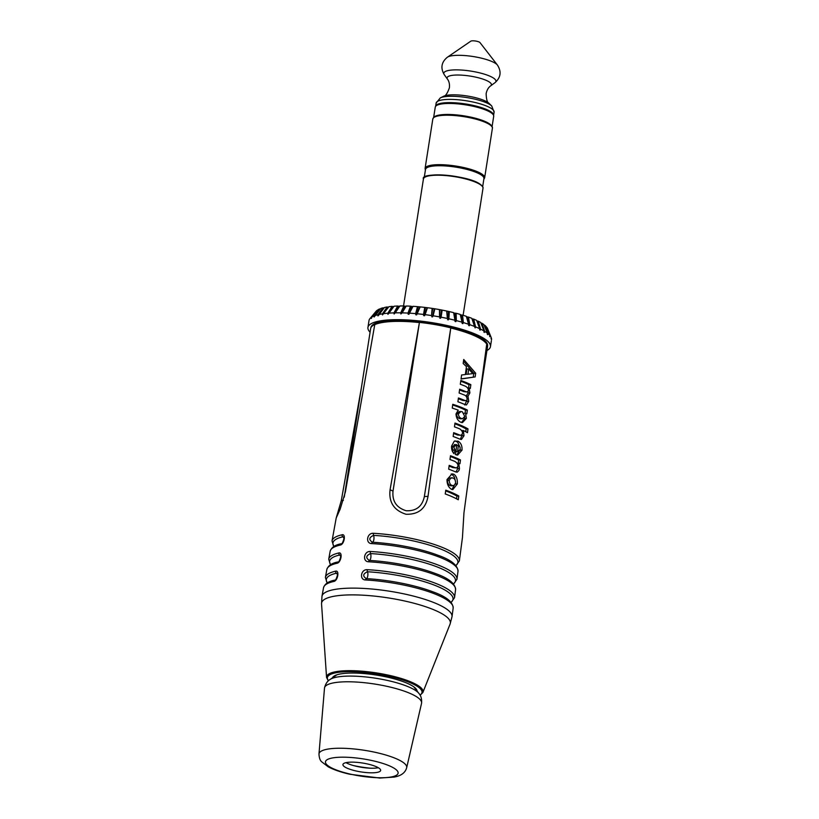 <?xml version="1.0" encoding="UTF-8"?>
<svg xmlns="http://www.w3.org/2000/svg" width="819" height="819" viewBox="0 0 819 819"><rect width="100%" height="100%" fill="white"/><g stroke="black" fill="none" stroke-linecap="round" stroke-linejoin="round"><path stroke-width="1.23" d="M406.674 767.7L421.55 703.326A49.13 11.599 -171.1 0 0 421.59 703.132A49.13 11.599 -171.1 0 0 392.434 687.632A49.13 11.599 -171.1 0 0 338.656 682.166A49.13 11.599 -171.1 0 0 324.519 687.929A49.13 11.599 -171.1 0 0 324.498 688.124L318.98 753.971C319.154 757.77 320.045 760.37 321.652 761.783L328.224 766.83C333.732 769.747 340.929 772.225 349.815 774.242L379.75 778.05L394.062 777.098C401.126 775.859 405.323 772.726 406.674 767.7A44.39 10.483 -171.1 0 0 380.702 753.613A44.39 10.483 -171.1 0 0 331.777 748.586A44.39 10.483 -171.1 0 0 318.98 753.971M348.433 762.284A19.083 4.505 -171.1 0 0 342.936 764.526A19.083 4.505 -171.1 0 0 361.087 771.928A19.083 4.505 -171.1 0 0 380.64 770.423A19.083 4.505 -171.1 0 0 369.308 764.403A19.083 4.505 -171.1 0 0 348.433 762.284M345.987 762.653A19.083 4.505 -171.1 0 0 378.306 767.72M374.549 316.523L374.109 317.014L374.129 315.929L379.668 308.927L380.344 309.029M374.785 315.673A62.009 14.64 8.9 0 1 377.825 314.752L382.995 307.821A57.054 13.473 -171.1 0 0 380.794 308.487L374.109 317.014M382.995 307.821L384.009 308.005M383.374 313.831L382.483 314.946L382.422 313.841L387.152 306.971A57.054 13.473 -171.1 0 0 384.439 307.483L378.276 315.735L377.825 314.752M387.152 306.971L388.472 307.248M392.076 306.367A57.054 13.473 -171.1 0 0 388.892 306.716L383.415 313.697A62.009 14.64 8.9 0 1 387.837 313.216L392.076 306.367L393.714 306.685M397.665 306.03A57.054 13.473 -171.1 0 0 394.062 306.214L388.984 313.124A62.009 14.64 8.9 0 1 393.97 312.878L397.665 306.03L399.611 306.388M403.839 305.968A57.054 13.473 -171.1 0 0 399.887 305.978L395.249 312.838A62.009 14.64 8.9 0 1 400.726 312.827L403.839 305.968L406.029 306.378M410.493 306.173A57.054 13.473 -171.1 0 0 406.255 306.009L402.119 312.858A62.009 14.64 8.9 0 1 407.995 313.083L410.493 306.173L412.868 306.664M417.506 306.654A57.054 13.473 -171.1 0 0 413.042 306.316L409.469 313.165A62.009 14.64 8.9 0 1 415.642 313.626L417.506 306.654L420.157 306.9L417.168 313.769A62.009 14.64 8.9 0 1 423.536 314.455L424.754 307.391A57.054 13.473 -171.1 0 0 420.157 306.9M424.754 307.391L427.467 307.729L425.102 314.65A62.009 14.64 8.9 0 1 431.541 315.55L432.115 308.384A57.054 13.473 -171.1 0 0 427.467 307.729M432.115 308.384L434.848 308.804L433.118 315.796A62.009 14.64 8.9 0 1 439.537 316.902L439.475 309.602A57.054 13.473 -171.1 0 0 434.848 308.804M439.475 309.602L442.168 310.114L441.083 317.188A62.009 14.64 8.9 0 1 447.369 318.468L446.693 311.036A57.054 13.473 -171.1 0 0 442.168 310.114M446.693 311.036L449.303 311.609L448.863 318.806A62.009 14.64 8.9 0 1 454.903 320.249L453.654 312.653A57.054 13.473 -171.1 0 0 449.303 311.609M453.716 313.032L456.142 313.288L456.337 320.608A62.009 14.64 8.9 0 1 462.018 322.184L460.237 314.424A57.054 13.473 -171.1 0 0 456.142 313.288M460.339 314.844L462.561 315.12L463.349 322.584A62.009 14.64 8.9 0 1 468.591 324.273L466.339 316.329A57.054 13.473 -171.1 0 0 462.561 315.12M466.472 316.81L468.437 317.066L469.809 324.693A62.009 14.64 8.9 0 1 474.508 326.453L471.836 318.335A57.054 13.473 -171.1 0 0 468.437 317.066M472.02 318.888L473.699 319.093L475.583 326.883A62.009 14.64 8.9 0 1 479.668 328.695L476.648 320.393A57.054 13.473 -171.1 0 0 473.699 319.093M476.873 321.038L478.224 321.161L480.579 329.136A62.009 14.64 8.9 0 1 483.988 330.968L480.681 322.481A57.054 13.473 -171.1 0 0 478.224 321.161M480.927 323.126L481.961 323.249L484.725 331.408A62.009 14.64 8.9 0 1 487.377 333.22L483.875 324.559A57.054 13.473 -171.1 0 0 481.961 323.249M484.142 325.204L484.838 325.317L487.929 333.661A62.009 14.64 8.9 0 1 489.803 335.421L486.179 326.597A57.054 13.473 -171.1 0 0 484.838 325.317M486.455 327.262L490.151 335.841A62.009 14.64 8.9 0 1 491.195 337.541L487.551 328.552A57.054 13.473 -171.1 0 0 486.793 327.324M377.221 310.247A57.054 13.473 -171.1 0 0 376.167 311.179L369.932 318.642A62.009 14.64 8.9 0 1 371.396 317.342L377.559 310.288M379.668 308.927A57.054 13.473 -171.1 0 0 378.02 309.736L371.857 317.045A62.009 14.64 8.9 0 1 374.129 315.929M371.601 318.12L371.396 317.342M371.857 317.045L371.324 318.417M486.947 350.532A62.009 14.64 -171.1 0 0 490.458 346.632A62.009 14.64 -171.1 0 0 446.949 325.481A62.009 14.64 -171.1 0 0 376.955 321.57A62.009 14.64 -171.1 0 0 367.936 327.446L369.031 320.434A62.009 14.64 8.9 0 1 369.666 318.98M491.502 339.895L491.554 339.527A62.009 14.64 8.9 0 0 491.349 337.94L491.062 338.779L491.195 337.541M490.151 335.841L489.711 336.67L489.803 335.421M487.929 333.661L487.336 334.469L487.377 333.22M487.356 334.07L487.622 334.695M484.725 331.408L483.988 332.217L483.988 330.968M483.988 331.5L484.377 332.442M480.579 329.136L479.719 329.944L479.668 328.695M479.678 328.777L480.19 330.17M475.583 326.883L475.153 327.917L474.508 326.453M472.307 319L475.153 327.917M469.809 324.693L469.338 325.727L468.703 325.512L468.591 324.273M467.127 317.035L469.338 325.727M463.349 322.584L462.858 323.628L462.162 323.423L462.018 322.184M461.343 315.141L462.858 323.628M456.337 320.608L455.814 321.662L455.067 321.478L454.903 320.249M455.047 313.37L455.814 321.662M446.877 311.425L447.369 318.468M448.863 318.806L448.331 319.86L447.553 319.697M448.351 311.742L448.331 319.86M439.844 310.012L439.537 316.902M441.083 317.188L440.54 318.253L439.731 318.11M441.369 310.288L440.54 318.253M432.678 308.804L431.541 315.55M433.118 315.796L432.565 316.871L431.746 316.748M434.213 309.039L432.565 316.871M425.491 307.821L423.73 315.643L423.536 314.455M425.102 314.65L424.549 315.735L423.73 315.643M427.016 308.005L424.549 315.735M418.396 307.074L415.827 314.803L415.642 313.626M417.168 313.769L416.625 314.865L415.827 314.803M419.891 307.207L416.625 314.865M411.537 306.582L408.169 314.24L407.995 313.083M409.469 313.165L408.937 314.281L408.169 314.24M405.016 306.357L400.88 313.974L400.726 312.827M402.119 312.858L400.88 313.974M398.955 306.398L394.103 314.005L393.97 312.878M395.249 312.838L394.103 314.005M393.448 306.705L387.93 314.332L387.837 313.216M388.984 313.124L387.93 314.332M383.415 313.697L382.483 314.946M378.48 315.1L377.846 315.847M378.654 314.557A62.009 14.64 8.9 0 1 382.422 313.841M367.936 327.446A62.009 14.64 -171.1 0 0 370.075 332.227M482.667 186.691L483.937 178.593A29.576 6.982 -171.1 0 0 464.782 168.878A29.576 6.982 -171.1 0 0 431.726 166.257A29.576 6.982 -171.1 0 0 425.501 169.441L424.232 177.539M487.5 122.799A29.187 6.89 -171.1 0 0 458.118 115.172A29.187 6.89 -171.1 0 0 434.572 117.066M491.38 125.532A29.576 6.982 -171.1 0 0 467.813 116.523A29.576 6.982 -171.1 0 0 437.858 115.356A29.576 6.982 -171.1 0 0 434.633 116.646M492.086 126.556L493.693 116.318A29.576 6.982 -171.1 0 0 472.962 106.235A29.576 6.982 -171.1 0 0 439.578 104.361A29.576 6.982 -171.1 0 0 435.258 107.166L433.65 117.414M471.355 40.95A4.771 1.126 -171.1 0 0 470.843 41.155L447.369 57.228A26.116 6.163 -171.1 0 1 450.174 56.101A26.116 6.163 -171.1 0 1 476.576 57.125A26.116 6.163 -171.1 0 1 497.43 65.059L479.985 42.588A4.771 1.126 -171.1 0 0 476.177 41.134A4.771 1.126 -171.1 0 0 471.355 40.95M485.79 342.864A58.21 13.749 -171.1 0 0 433.118 323.74A58.21 13.749 -171.1 0 0 374.549 324.6M455.958 565.673L459.367 560.882L462.448 537.51L463.963 512.766L486.752 343.939A59.142 13.964 8.9 0 1 487.54 346.15A59.142 13.964 8.9 0 1 487.51 346.908L479.248 399.703M344.256 497.153L370.649 328.603A59.142 13.964 8.9 0 1 370.843 327.876A59.142 13.964 8.9 0 1 374.785 324.498L345.403 491.881L340.11 509.305L336.22 517.946L341.267 500.737L361.435 387.438M450.778 327.846L428.02 496.375C425.737 508.691 418.386 514.649 405.989 514.25C393.949 510.401 388.646 502.252 390.069 489.782L419.441 322.399A59.142 13.964 8.9 0 1 450.778 327.846L424.355 496.549C422.266 506.439 416.216 511.169 406.193 510.749C396.468 507.739 392.076 501.197 393.018 491.113L419.441 322.399M333.968 546.447A63.217 14.926 8.9 0 1 342.854 536.824A3.819 3.194 -102.8 0 1 344.021 538.359M453.552 584.06L456.951 579.268A64.896 15.326 -171.1 0 0 370.362 551.484C363.943 550.941 362.152 561.742 368.642 561.773A65.162 15.387 8.9 0 1 455.579 589.67C455.282 583.517 448.556 578.142 435.411 573.525A63.841 15.07 -171.1 0 0 369.369 560.431A3.819 1.423 93.3 0 0 370.812 557.759A3.819 1.423 93.3 0 0 370.505 553.572A63.667 15.029 8.9 0 1 434.746 566.021A63.667 15.029 8.9 0 1 453.429 583.927M368.642 561.773A1.904 0.717 -86.7 0 1 369.369 560.431C365.571 557.964 365.95 555.681 370.505 553.572A1.904 0.717 93.3 0 1 370.362 551.484M451.146 602.446L454.535 597.655A65.356 15.428 -171.1 0 0 367.311 569.676C360.892 569.123 359.101 579.934 365.591 579.965A65.612 15.489 8.9 0 1 453.163 608.056C452.938 601.945 446.171 596.529 432.852 591.809A64.302 15.182 -171.1 0 0 366.318 578.624A3.819 1.423 93.3 0 0 367.762 575.952A3.819 1.423 93.3 0 0 367.455 571.764A64.128 15.141 8.9 0 1 432.125 584.285A64.128 15.141 8.9 0 1 451.023 602.303M365.591 579.965A1.904 0.717 -86.7 0 1 366.318 578.624C362.52 576.156 362.899 573.863 367.455 571.764A1.904 0.717 93.3 0 1 367.311 569.676M459.367 560.882A64.445 15.213 -171.1 0 0 373.403 533.292C366.973 532.729 365.213 543.55 371.693 543.581A64.701 15.274 8.9 0 1 458.005 571.283C457.698 565.171 451.023 559.817 437.96 555.241A63.391 14.967 -171.1 0 0 372.42 542.239A3.819 1.423 93.3 0 0 373.853 539.567A3.819 1.423 93.3 0 0 373.556 535.38A63.217 14.926 8.9 0 1 437.366 547.757A63.217 14.926 8.9 0 1 455.835 565.54M371.693 543.581A1.904 0.717 -86.7 0 1 372.42 542.239C368.622 539.762 369 537.479 373.556 535.38A1.904 0.717 93.3 0 1 373.403 533.292M330.641 564.69A63.667 15.029 8.9 0 1 339.619 555.026A3.819 3.194 -102.8 0 1 340.786 556.562M327.313 582.933A64.128 15.141 8.9 0 1 336.384 573.228A3.819 3.184 -102.8 0 1 337.551 574.764M342.107 534.766A1.904 1.597 -102.8 0 0 342.854 536.824L343.714 537.049C345.331 535.565 341.973 545.474 341.421 543.724L341.431 543.714A1.904 1.597 77.2 0 0 341.421 543.724A1.904 1.597 77.2 0 0 340.274 545.055C344.205 544.533 346.15 533.712 342.107 534.766A64.445 15.213 -171.1 0 0 332.033 540.949L333.814 546.549M335.647 571.16A1.904 1.597 -102.8 0 0 336.384 573.228L337.254 573.454C338.861 571.918 335.514 581.899 334.961 580.118L334.971 580.118A1.904 1.597 77.2 0 0 333.804 581.449C337.745 580.927 339.69 570.106 335.647 571.16A65.356 15.428 -171.1 0 0 325.399 577.436L327.15 583.036M338.871 552.958A1.904 1.597 -102.8 0 0 339.619 555.026L340.479 555.251C342.107 553.767 338.738 563.677 338.196 561.916L338.196 561.916A1.904 1.597 77.2 0 0 337.039 563.257C340.98 562.735 342.915 551.904 338.871 552.958A64.896 15.326 -171.1 0 0 328.716 559.193L330.487 564.793M455.866 451.525L457.565 451.453L460.237 449.447L459.95 446.979L458.405 445.393L457.565 451.453L458.261 451.586M458.374 413.861C458.579 416.267 459.551 417.792 461.312 418.458L462.51 418.704L464.772 416.472L462.366 411.803L461.025 411.527L458.374 413.861L456.521 413.953C456.726 416.349 457.708 417.874 459.469 418.54L460.677 418.796M472.727 373.607L468.714 368.929L467.987 374.232L472.727 373.607M451.545 489.342C448.495 487.438 446.979 484.193 446.99 479.596L452.057 473.884L453.746 474.221C456.347 475.778 457.555 479.023 457.36 483.937L452.835 489.588L451.545 489.342M456.818 444.656L453.828 446.939L454.975 450.071L454.033 453.695C452.17 451.699 451.361 449.17 451.586 446.109L454.269 441.175L458.067 441.165C460.943 442.884 462.264 445.864 462.018 450.122L457.667 455.088L455.446 454.576L456.818 444.656L454.32 444.625M463.175 363.513L463.728 359.469L475.655 373.208L475.153 376.904L461.046 379.013L461.599 374.989L465.366 374.549L466.451 366.605L463.175 363.513M458.794 495.997L458.271 499.785A63.165 14.916 -171.1 0 0 445.249 493.959L445.771 490.171A63.063 14.896 8.9 0 1 458.794 495.997L456.93 496.079L456.552 498.832M450.501 455.743A62.213 14.691 8.9 0 1 460.483 459.94L459.961 463.728A62.305 14.711 -171.1 0 0 458.681 463.114L459.479 468.581L458.957 470.464L457.217 472.194L455.18 471.744A62.551 14.773 -171.1 0 0 448.658 469.164L449.181 465.366A62.449 14.742 8.9 0 1 454.627 467.495L456.572 467.966L457.923 466.298C458.251 464.537 457.237 462.909 454.862 461.414A62.305 14.711 -171.1 0 0 449.979 459.531L450.501 455.743M453.665 432.698A61.64 14.558 8.9 0 1 459.305 434.899L461.128 435.37L462.418 433.62C462.776 432.074 461.916 430.518 459.838 428.941A61.497 14.517 -171.1 0 0 454.473 426.863L454.995 423.065A61.405 14.496 8.9 0 1 468.007 428.89L467.485 432.688A61.497 14.517 -171.1 0 0 463.339 430.507L464.004 435.708L461.414 439.496L459.346 438.923A61.732 14.578 -171.1 0 0 453.153 436.486L453.665 432.698M456.009 413.882L458.251 410.165A61.067 14.414 -171.1 0 0 452.252 408.087L452.774 404.299A60.975 14.394 8.9 0 1 467.352 410.053L466.83 413.841A61.067 14.414 -171.1 0 0 465.55 413.216L466.38 418.417L462.448 422.594L460.81 422.256C457.77 420.659 456.173 417.864 456.009 413.882M466.369 404.924L464.629 404.432A60.872 14.373 -171.1 0 0 457.913 401.771L458.435 397.983A60.78 14.353 8.9 0 1 464.506 400.358L466.39 400.767L467.137 399.344C466.932 396.959 465.98 395.516 464.281 395.014A60.657 14.322 -171.1 0 0 459.121 393.018L459.643 389.23A60.565 14.302 8.9 0 1 465.479 391.502L467.25 392.014L468.335 390.632C468.55 388.984 467.629 387.53 465.55 386.292A60.442 14.271 -171.1 0 0 460.319 384.265L460.841 380.477A60.35 14.251 8.9 0 1 470.843 384.674L470.321 388.462A60.442 14.271 -171.1 0 0 469.133 387.889L469.891 392.905L467.977 396.181L468.734 401.29L466.492 404.914M458.333 398.71A58.395 13.79 8.9 0 1 462.674 400.45L466.39 400.767M449.221 480.415C449.324 482.985 450.276 484.694 452.057 485.544L454.269 485.37L455.61 483.108C455.63 480.538 454.791 478.818 453.081 477.958L450.716 478.142L449.221 480.415L447.369 480.507C447.481 483.077 448.423 484.787 450.225 485.636L451.249 485.841M452.057 485.544L450.225 485.636M453.746 474.221L451.904 474.303L454.443 477.078L455.63 482.115M451.136 474.037L451.904 474.303M455.63 482.934L451.924 489.486M452.027 477.743L448.873 478.235L447.369 480.507M457.36 483.937L455.518 484.019M454.975 444.737L451.975 447.02L453.132 450.153L452.682 451.863M460.258 449.324L456.736 455.026M455.036 440.878L457.688 442.209L460.165 447.635M455.855 451.586L456.418 451.668M462.018 450.122L460.176 450.215M453.828 446.939L451.975 447.02M454.975 450.071L453.132 450.153M458.067 441.165L456.224 441.246M458.405 445.393L456.705 445.475M468.714 368.929L466.881 369.011L466.154 374.314L467.987 374.232M475.153 376.904L461.066 378.849M475.655 373.208L473.791 373.3L473.28 376.986M463.503 361.097L473.791 373.3M445.669 490.898A60.678 14.332 8.9 0 1 456.93 496.079M459.479 468.581L457.637 468.673L455.988 472.041M457.719 467.158L457.637 468.673M458.681 463.114L457.125 463.185M460.483 459.94L458.64 460.022L458.21 463.134M450.399 456.48A59.828 14.128 8.9 0 1 458.64 460.022M449.078 466.103A60.063 14.179 8.9 0 1 452.794 467.577L456.572 467.966M454.627 467.495L452.794 467.577M454.893 423.802A59.019 13.933 8.9 0 1 466.144 428.982L465.765 431.726M453.572 433.425A59.255 13.995 8.9 0 1 457.463 434.981L461.128 435.37M462.244 434.428L460.421 439.322M459.305 434.899L457.463 434.981M468.007 428.89L466.144 428.982M464.004 435.708L462.162 435.79M463.339 430.507L461.701 430.589M461.312 418.458L459.469 418.54M467.352 410.053L465.509 410.135L465.079 413.247M452.672 404.975A58.589 13.831 8.9 0 1 465.509 410.135M464.588 417.209L464.537 418.509L461.527 422.512M461.056 411.527L459.213 411.619L456.521 413.953M465.55 413.216L464.025 413.288M460.739 381.204A57.965 13.688 8.9 0 1 469 384.756L468.56 387.909M459.541 389.957A58.18 13.739 8.9 0 1 463.646 391.595L467.25 392.014M466.943 400.102L464.762 404.995M468.11 391.41L468.048 392.987L466.144 396.273L467.977 396.181M465.479 391.502L463.646 391.595M470.843 384.674L469 384.756M468.734 401.29L466.891 401.371M469.133 387.889L467.669 387.95M334.592 676.381A41.022 9.685 8.9 0 1 335.166 675.48M415.264 688.032A41.022 9.685 8.9 0 1 415.53 689.055M417.127 691.113A42.926 10.135 -171.1 0 0 416.216 689.055A42.926 10.135 -171.1 0 0 376.259 675.04A42.926 10.135 -171.1 0 0 333.937 676.177A42.926 10.135 -171.1 0 0 332.442 677.856M413.83 686.865L418.888 693.376A46.335 10.944 -171.1 0 0 387.059 680.364A46.335 10.944 -171.1 0 0 341.625 676.453A46.335 10.944 -171.1 0 0 330.077 679.473L336.885 674.815M336.036 757.473A36.773 8.681 -171.1 0 0 352.436 774.579A36.773 8.681 -171.1 0 0 396.887 770.372A36.773 8.681 -171.1 0 0 336.036 757.473M353.48 765.56A37.684 8.896 -171.1 0 0 370.28 768.191M479.76 184.029A29.668 7.002 -171.1 0 0 450.43 175.706A29.668 7.002 -171.1 0 0 424.866 177.221M403.542 305.958L423.433 178.972A30.149 7.115 8.9 0 1 447.174 175.696A30.149 7.115 8.9 0 1 480.108 184.51A30.149 7.115 8.9 0 1 482.995 188.298L463.114 315.295M483.824 179.341L484.643 177.764A30.149 7.115 -171.1 0 0 480.415 173.178A30.149 7.115 -171.1 0 0 447.44 165.039A30.149 7.115 -171.1 0 0 425.081 168.438L425.389 170.188M425.081 168.438L432.821 118.98A30.149 7.115 8.9 0 1 455.19 115.581A30.149 7.115 8.9 0 1 488.165 123.72A30.149 7.115 8.9 0 1 492.393 128.317L484.643 177.764M493.591 115.407L493.601 115.366A29.33 6.931 -171.1 0 0 473.034 105.364A29.33 6.931 -171.1 0 0 439.926 103.511A29.33 6.931 -171.1 0 0 435.636 106.286L435.626 106.327M440.305 97.891L443.642 96.253A24.242 5.723 -171.1 0 1 445.659 95.557A24.242 5.723 -171.1 0 1 469.215 96.335A24.242 5.723 -171.1 0 1 489.035 103.358L491.717 105.938A27.457 6.48 -171.1 0 0 469.267 97.983A27.457 6.48 -171.1 0 0 442.577 97.103A27.457 6.48 -171.1 0 0 440.305 97.891L436.138 103.061A29.33 6.931 8.9 0 1 440.427 100.276A29.33 6.931 8.9 0 1 473.536 102.14A29.33 6.931 8.9 0 1 494.103 112.142L493.601 115.366M489.035 103.358C487.285 102.723 486.322 99.457 486.148 93.561C486.906 90.018 488.411 87.459 490.653 85.872L495.045 82.627A26.382 6.235 -171.1 0 0 480.241 73.004A26.382 6.235 -171.1 0 0 447.665 70.669A26.382 6.235 -171.1 0 0 444.267 74.683C440.356 67.977 441.39 62.152 447.369 57.228M490.653 85.872A22.451 5.303 -171.1 0 0 478.061 77.692A22.451 5.303 -171.1 0 0 450.337 75.706A22.451 5.303 -171.1 0 0 447.45 79.115L444.267 74.683M450.112 623.996A65.162 15.387 -171.1 0 0 388.339 597.921A65.162 15.387 -171.1 0 0 321.55 603.859L321.969 596.283A65.827 15.541 -171.1 0 1 389.394 591.195A65.827 15.541 -171.1 0 1 452.027 616.646L450.112 623.996L422.87 692.485A48.812 11.527 -171.1 0 0 376.586 672.942A48.812 11.527 -171.1 0 0 326.556 677.395L321.55 603.859M341.318 500.45L343.356 500.358M428.02 496.375L424.355 496.549M390.069 489.782L393.018 491.113M341.421 543.724L341.431 543.724C335.258 544.778 331.5 547.297 330.159 551.259A64.701 15.274 8.9 0 1 340.274 545.055M334.961 580.118L334.971 580.118C328.634 581.244 324.815 583.793 323.525 587.755A65.612 15.489 8.9 0 1 333.804 581.449M338.196 561.916L338.196 561.916C331.982 562.991 328.194 565.519 326.842 569.512A65.162 15.387 8.9 0 1 337.039 563.257M450.767 328.02A59.163 13.974 8.9 0 1 486.742 344.113M374.733 324.662A59.163 13.974 8.9 0 1 419.4 322.563M466.38 418.417L464.537 418.509M464.506 400.358L462.674 400.45M469.891 392.905L468.048 392.987M328.491 680.722A47.881 11.302 8.9 0 1 376.443 673.883A47.881 11.302 8.9 0 1 420.014 695.055M324.519 687.929C325.522 683.865 327.375 681.05 330.077 679.473M421.59 703.132C421.877 698.955 420.976 695.7 418.888 693.376M490.458 346.632L491.349 340.899M423.433 178.972C419.922 171.785 467.731 174.949 479.944 184.091C482.35 185.811 483.374 187.213 482.995 188.298M432.821 118.98C434.009 116.748 433.701 115.868 442.659 114.711C455.088 113.759 476.177 116.81 487.817 122.881C491.298 124.918 492.823 126.73 492.393 128.317M436.138 103.061L435.636 106.286M491.717 105.938L494.103 112.142M495.045 82.627C500.818 77.436 501.607 71.581 497.43 65.059M443.642 96.253C445.505 96.181 447.42 93.366 449.396 87.807C449.754 84.203 449.109 81.306 447.45 79.115M336.21 517.946L332.033 540.949M330.159 551.259L328.716 559.193M326.842 569.512L325.399 577.436M323.525 587.755L321.969 596.283M458.005 571.283L456.951 579.268M455.579 589.67L454.535 597.655M453.163 608.056L452.027 616.646M453.04 485.759L451.208 485.851M458.231 451.586L456.398 451.668M462.448 418.714L460.616 418.796M422.87 692.485L420.127 695.259M326.556 677.395L328.317 680.886M370.843 327.876C373.014 310.166 490.898 328.634 487.54 346.15"/></g></svg>
